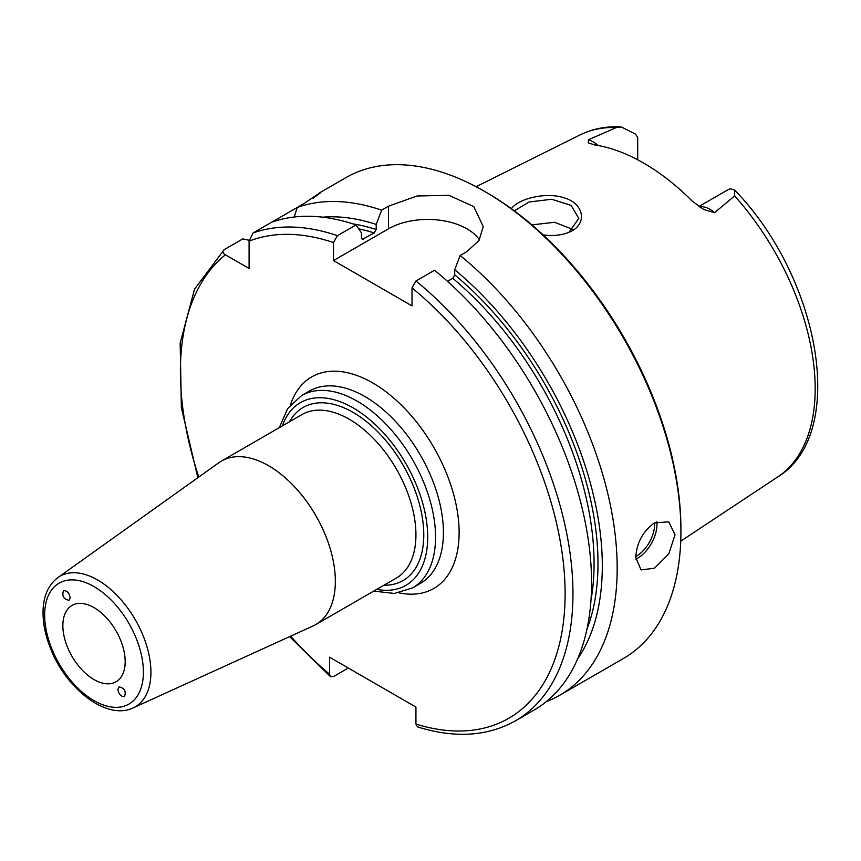 <?xml version="1.0" encoding="UTF-8"?>
<svg xmlns="http://www.w3.org/2000/svg" width="861" height="861" viewBox="0 0 861 861"><rect width="100%" height="100%" fill="white"/><g stroke="black" fill="none" stroke-linecap="round" stroke-linejoin="round"><path stroke-width="1.29" d="M70.193 597.792L69.106 600.3C63.736 599.321 61.841 596.146 63.413 590.754C66.867 590.345 69.128 592.691 70.193 597.792M117.849 689.413L119.076 686.841C124.533 688.165 126.341 691.394 124.49 696.538C121.057 696.753 118.84 694.375 117.849 689.413M133.164 707.882L313.103 625.936A94.387 54.491 -120 0 0 315.804 624.548A94.387 54.491 -120 0 0 315.804 515.567A94.387 54.491 -120 0 0 221.417 461.076A94.387 54.491 -120 0 0 218.866 462.712L57.924 577.57C48.399 584.856 43.437 596.016 43.05 611.041C42.824 622.912 45.31 635.375 50.519 648.441C66.146 688.972 106.775 720.722 133.164 707.882A75.348 43.502 -120 0 0 147.414 648.301A75.348 43.502 -120 0 0 97.637 579.991A75.348 43.502 -120 0 0 57.924 577.57M62.864 625.613A44.072 25.443 -120 0 0 82.096 669.966A44.072 25.443 -120 0 0 116.052 681.772A44.072 25.443 -120 0 0 116.052 630.887A44.072 25.443 -120 0 0 71.99 605.444A44.072 25.443 -120 0 0 62.864 625.613M348.318 668.028L333.498 676.585L330.484 676.66L329.569 674.206L329.569 657.212L415.938 707.075L415.938 724.069L417.499 726.878C454.823 738.501 487.477 736.478 515.47 720.818L534.078 710.077A277.597 160.275 -120 0 0 583.263 512.952A277.597 160.275 -120 0 0 434.536 270.268L415.938 281.009L412.01 287.897L412.01 305.892L333.498 260.56L333.498 242.565L337.415 235.677L356.024 224.936A277.597 160.275 -120 0 0 271.613 222.256L253.016 232.997L249.087 241.145L249.087 268.492L225.41 254.824C222.612 253.188 222.224 251.455 224.237 249.615L242.845 238.874L249.13 240.273M598.051 145.487A27.089 15.638 -120 0 0 588.386 139.794L616.239 127.579L621.255 126.911L635.493 134.122A27.089 15.638 60 0 1 637.7 137.512L637.7 159.802M698.884 206.532L728.072 189.689A27.089 15.638 60 0 1 730.289 188.85L734.508 189.937L734.627 195.931L714.587 212.656A27.089 15.638 -120 0 0 699.39 206.877M588.386 139.794L588.321 142.883L594.865 144.949A199.892 115.406 -120 0 1 692.405 201.259L703.878 209.578L714.587 212.656M543.076 234.859C552.256 236.151 560.619 235.408 568.195 232.631L571.166 231.275C587.482 223.322 583.693 203.444 564.407 197.912C545.659 191.519 518.053 198.923 511.391 208.706M514.297 210.848L529.181 201.98L551.686 199.268L571.123 205.413L578.807 218.403L569.132 232.093L567.291 232.965M573.071 229.489L554.581 222.278L531.883 224.882M635.784 557.476C636.623 542.85 642.833 531.334 654.425 522.907L668.793 521.82L675.035 534.81L668.793 553.871L654.425 568.238L641.036 569.907L635.784 557.476M314.2 197.287L320.314 192.53M313.113 198.31C325.501 189.194 322.477 190.938 304.051 203.54L297.228 207.479L294.225 217.026M271.624 222.256L297.228 207.479A277.597 160.275 -120 0 1 381.627 210.149L388.451 206.209L417.058 195.985L448.936 195.339L473.787 206.597L483.236 226.572L479.017 240.445L466.974 251.541L460.151 255.48L454.705 269.751L454.705 274.842L452.735 278.297L447.483 281.332M197.836 477.715L181.359 407.587L180.164 343.087L194.543 289.124L224.237 249.615M546.294 701.661A277.597 160.275 -120 0 0 559.682 695.29A277.597 160.275 -120 0 0 608.867 498.164A277.597 160.275 -120 0 0 460.151 255.48M559.682 695.29L623.429 658.493A277.597 160.275 -120 0 0 680.922 531.409A277.597 160.275 -120 0 0 484.635 191.433A277.597 160.275 -120 0 0 345.842 177.678L319.883 192.67M356.024 224.936L361.469 232.922L361.469 238.013L362.244 239.412L374.223 232.965L376.192 229.51L376.192 224.42A264.252 152.569 -120 0 0 322.671 217.176M376.192 224.42L381.627 210.149M577.645 658.805A264.252 152.569 -120 0 0 454.705 269.751M479.416 239.81A55.524 32.051 0 0 0 388.451 228.832L333.498 260.56M680.922 531.409L680.922 529.149A274.82 158.672 -120 0 0 486.605 192.563L484.635 191.433M282.376 425.872A105.483 60.905 60 0 1 353.128 407.888A105.483 60.905 60 0 1 426.744 522.692A105.483 60.905 60 0 1 376.763 589.355M373.706 591.12L394.338 593.444L412.57 587.912A111.037 64.112 -120 0 0 429.585 498.939A111.037 64.112 -120 0 0 357.046 401.086A111.037 64.112 -120 0 0 301.533 395.586L287.628 408.609L279.319 427.637M383.888 585.232A99.93 57.698 -120 0 0 421.998 515.556A99.93 57.698 -120 0 0 353.128 412.419A99.93 57.698 -120 0 0 289.511 421.761M301.533 395.586L309.379 391.055A111.037 64.112 60 0 1 420.416 455.157A111.037 64.112 60 0 1 420.416 583.381L412.57 587.912M221.417 461.076L302.007 414.539A94.387 54.491 60 0 1 349.2 419.221A94.387 54.491 60 0 1 410.858 502.393A94.387 54.491 60 0 1 396.394 578.022L315.804 624.548M94.021 586.599A69.816 40.306 60 0 1 136.781 696.797A69.816 40.306 60 0 1 51.273 647.429A69.816 40.306 60 0 1 94.021 586.599M398.977 592.842A122.144 70.516 -120 0 0 433.826 447.419A122.144 70.516 -120 0 0 290.469 404.885M225.41 254.824A272.044 157.068 -120 0 0 198.783 477.048M290.652 636.161A272.044 157.068 -120 0 0 329.569 674.206M415.938 724.069A272.044 157.068 -120 0 0 565.107 591.421A272.044 157.068 -120 0 0 412.01 287.897M333.498 242.565A272.044 157.068 -120 0 0 249.087 241.145M734.508 189.937C819.855 277.403 848.623 433.761 777.687 476.962A197.632 114.104 -120 0 0 734.627 195.931M616.239 127.579A197.632 114.104 -120 0 0 580.174 134.865L476.101 186.719M571.166 231.275L569.132 232.093M635.795 556.561A26.099 15.067 120 0 0 636.171 556.346A26.099 15.067 120 0 0 654.575 522.831M635.838 559.187A27.756 16.025 120 0 0 637.355 558.38A27.756 16.025 120 0 0 656.835 521.712M376.192 229.51A258.16 149.05 -120 0 0 352.859 223.882M374.223 232.965A255.383 147.446 -120 0 0 358.682 228.843M363.428 239.197A255.383 147.446 -120 0 0 361.545 238.605M337.415 235.677A277.597 160.275 -120 0 0 253.016 232.997M515.47 720.818A277.597 160.275 -120 0 0 564.655 523.692A277.597 160.275 -120 0 0 415.938 281.009M591.001 599.956A255.383 147.446 -120 0 0 452.735 278.297M586.922 629.316A258.16 149.05 -120 0 0 454.705 274.842M388.451 228.832L388.451 206.209M777.687 476.962L680.739 541.16M289.597 636.645L330.484 676.66M621.255 126.911C606.327 126.083 592.637 128.73 580.174 134.865"/></g></svg>

